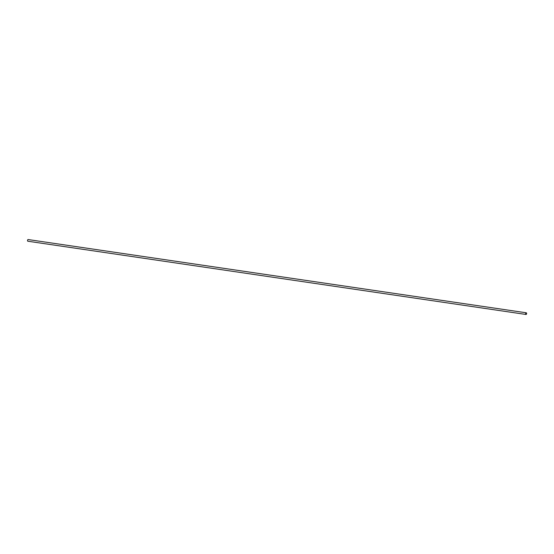 <?xml version="1.0" encoding="UTF-8"?>
<svg xmlns="http://www.w3.org/2000/svg" width="554" height="554" viewBox="0 0 554 554"><rect width="100%" height="100%" fill="white"/><g stroke="black" fill="none" stroke-linecap="round" stroke-linejoin="round"><path stroke-width="0.83" d="M526.196 312.795A0.845 0.519 -81.6 0 1 526.051 314.471A0.845 0.519 -81.6 0 1 526.196 312.795M27.839 241.205A0.845 0.519 -81.6 0 1 28.081 239.563M526.3 312.795L27.984 239.529M526.051 314.471L27.735 241.205"/></g></svg>
